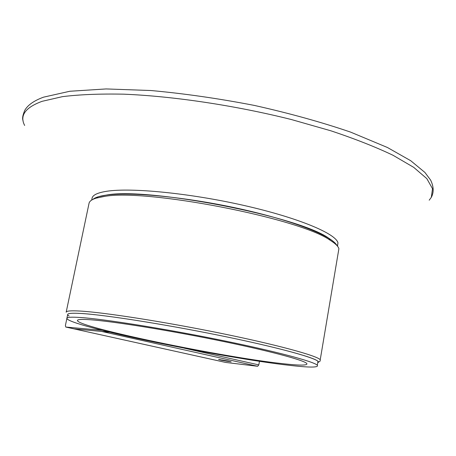 <?xml version="1.0" encoding="UTF-8"?>
<svg xmlns="http://www.w3.org/2000/svg" width="456" height="456" viewBox="0 0 456 456"><rect width="100%" height="100%" fill="white"/><g stroke="black" fill="none" stroke-linecap="round" stroke-linejoin="round"><path stroke-width="0.68" d="M221.297 360.229L230.873 361.779L228.274 361.049L218.663 359.499L221.297 360.229M225.595 362.423L257.663 366.282L258.808 364.903L259.458 361.255M66.884 318.413L65.413 325.442L65.772 327.049L74.094 328.89L101.648 331.432L257.663 366.282M218.68 359.396L231.152 361.864L218.68 359.396M222.437 360.029L222.186 360.337L220.305 359.778M226.615 360.799L226.689 361.203L222.186 360.337M220.248 359.773L227.344 360.941M229.214 361.488L226.689 361.203M65.772 327.049L102.235 330.343M225.68 362.44L74.094 328.89L109.639 332.173M98.353 196.735L92.973 199.357C95.184 197.476 99.522 196.069 105.986 195.134C146.798 186.835 298.794 216.292 328.747 238.214C332.977 240.865 335.673 243.27 336.841 245.431C332.185 236.008 293.054 220.522 239.656 208.774C186.316 196.998 129.703 191.577 105.986 195.134L98.353 196.735L96.119 198.155C91.673 199.546 89.296 201.347 88.994 203.547L66.206 312.058M338.295 252.305L338.905 248.662C338.147 246.234 335.268 243.458 330.269 240.335C299.985 218.219 145.133 188.214 103.843 196.542L96.119 198.155M66.918 318.185L67.682 314.537C67.682 313.278 72.259 312.93 81.419 313.483C104.983 314.891 164.08 324.136 219.53 335.422C275.053 346.708 314.731 357.458 317.98 361.329L317.952 362.571C322.882 360.103 287.81 349.678 229.944 337.571C172.186 325.459 106.419 314.948 81.419 313.483C69.272 312.782 65.162 313.631 69.101 316.025M66.166 312.229C66.183 310.929 70.805 310.536 80.039 311.055C103.882 312.371 163.875 321.691 220.219 333.176C276.638 344.662 316.926 355.674 320.237 359.704L320.186 361.015L318.066 362.491M290.221 365.416C223.919 358.222 67.351 325.818 66.884 318.351C66.867 317.165 71.432 316.886 80.587 317.507C104.128 319.086 163.242 328.457 218.737 339.709C274.307 350.966 314.041 361.54 317.325 365.233C318.955 367.599 309.915 367.661 290.221 365.416M91.69 200.064L92.021 198.474C92.465 195.128 97.39 192.728 106.789 191.263C130.98 187.462 189.502 193.122 243.572 205.365C297.717 217.58 335.679 233.472 337.953 242.791L337.508 246.206M90.43 319.753C112.45 321.303 166.577 329.922 217.062 340.182C267.621 350.436 303.856 360.08 306.751 363.449C308.17 365.558 300.082 365.627 282.475 363.643C222.169 357.19 77.691 327.288 77.412 320.517C77.349 319.394 81.687 319.137 90.43 319.753M184.235 348.167L258.808 364.903M227.362 360.947L229.282 361.505M222.197 360.001L227.441 360.97M24.652 125.463C19.471 115.539 25.302 107.491 42.14 101.312L62.443 96.649C79.532 94.534 99.955 93.708 123.713 94.17C173.508 96.222 235.393 105.484 291.355 119.529L330.794 130.775C354.91 138.818 375.676 146.997 393.089 155.308L413.74 167.375L426.827 178.632L432.522 188.704L431.308 197.345L429.204 200.195M328.747 238.214L330.269 240.335M338.905 248.662L320.237 359.704M337.4 246.069L337.953 242.791M317.325 365.233L317.98 361.329M23.068 120.658C22.099 118.588 22.714 115.054 24.92 110.061C28.021 104.874 34.228 100.576 43.537 97.168L69.808 91.263L106.1 88.937L150.902 90.522C184.23 93.554 218.703 98.519 254.305 105.41C289.326 113.242 321.423 122.145 350.607 132.115L387.418 147.493L410.731 160.717L424.912 172.448L430.618 180.091C433.77 186.578 433.998 192.329 431.308 197.345"/></g></svg>

